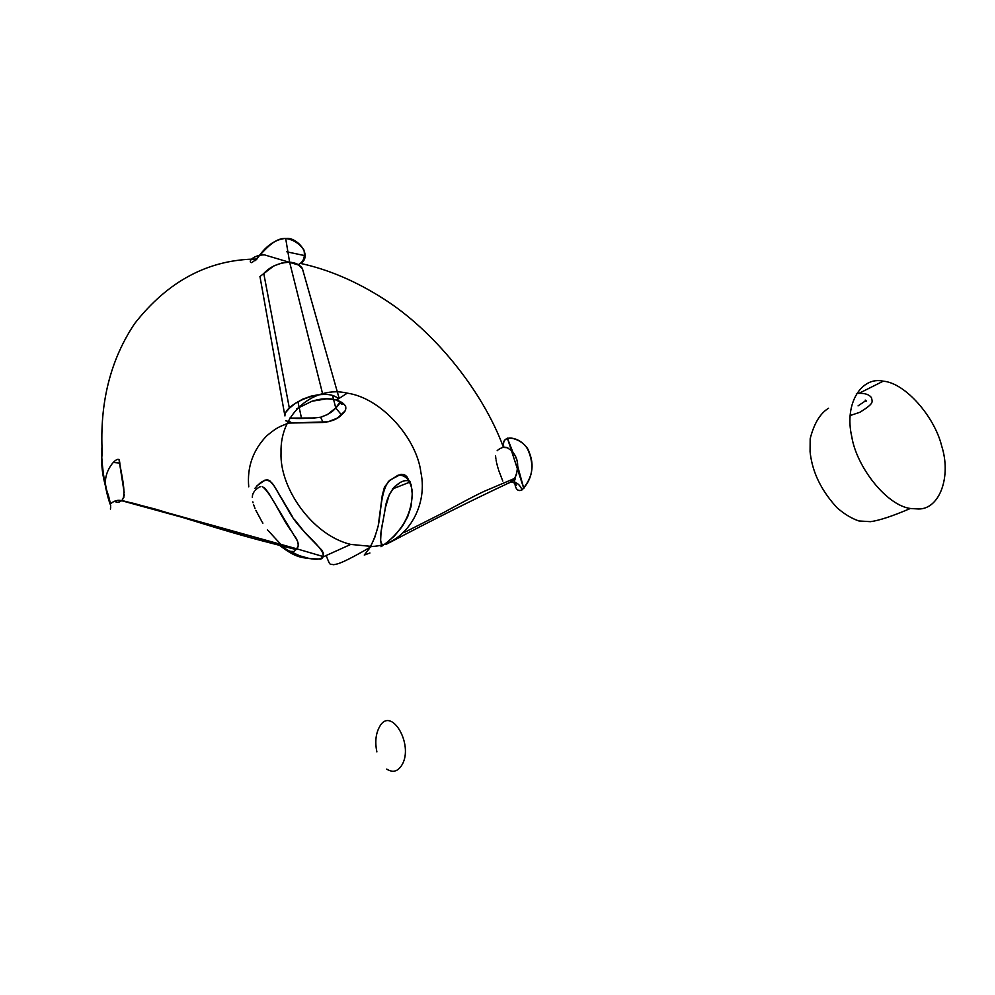 <?xml version="1.0" encoding="UTF-8"?>
<svg xmlns="http://www.w3.org/2000/svg" width="995" height="995" viewBox="0 0 995 995"><rect width="100%" height="100%" fill="white"/><g stroke="black" fill="none" stroke-linecap="round" stroke-linejoin="round"><path stroke-width="1.49" d="M123.952 497.102L121.713 500.721L296.759 548.805L133.74 503.383L121.713 500.721L118.927 502.176M118.442 502.276L116.564 502.313M114.276 501.468L117.746 502.363L121.713 500.721C127.596 494.751 119.935 469.254 119.524 460.884C118.43 453.981 101.764 471.543 106.166 487.687L106.166 487.649M118.977 459.466L124.176 492.475M124.238 494.652L124.151 495.958M290.515 551.379L294.11 551.479L296.759 548.805L298.326 545.235L297.43 540.981L268.774 493.271L264.981 488.334L262.145 486.63M294.383 535.521C298.575 541.603 299.358 546.031 296.759 548.805L323.052 556.516C319.569 563.643 292.542 555.446 281.834 546.006M296.759 548.805L294.11 551.479M290.751 551.441L290.067 551.218M289.11 550.844L288.264 550.446M284.11 547.909L267.419 529.825M262.904 523.159L262.232 522.076M261.71 521.231L255.827 510.311M255.006 508.457L253.613 504.689M253.066 502.798L252.842 501.853M252.32 497.376L252.357 496.567M252.444 495.846L252.581 495.087M252.755 494.428L253.215 493.221M253.489 492.687L254.446 491.269M255.168 490.435L256.76 488.931M257.63 488.222L258.986 487.301M259.459 487.065L260.441 486.692M262.556 486.729C272.344 494.652 281.66 518.793 292.331 532.325M255.23 487.96L255.018 488.309C260.068 482.189 267.493 475.324 274.11 485.858L289.309 511.99C300.478 532.661 325.427 548.245 323.052 556.516L322.206 558.406L320.539 559.128L309.656 558.593L299.619 555.757L290.167 551.367M392.254 541.081L386.184 544.34M381.545 544.825L380.6 541.044L381.048 531.939L385.401 507.661L389.331 494.59L393.659 487.562M394.318 486.916L395.326 486.058M396.831 484.926L399.07 483.483M403.535 481.033L404.443 480.66M394.082 539.912L393.261 540.447M507.587 483.582L509.9 482.451C471.879 500.274 432.054 520.174 390.438 542.151C432.054 520.174 471.879 500.274 509.9 482.451L514.291 478.806L516.455 474.615L517.661 466.742L517.114 460.536L514.763 454.914L511.044 450.3L507.164 447.688L503.246 447.414M394.853 539.377L385.936 544.439M383.262 545.223C377.005 541.877 383.262 522.848 385.152 508.893C386.918 492.301 400.04 477.239 409.915 481.269M369.916 552.996L364.257 555.061L369.269 548.643C372.889 542.387 375.899 534.713 378.274 525.609C381.197 511.716 380.376 493.557 388.498 481.369L398.075 475.175C405.562 474.802 410.263 480.025 412.204 490.858C412.539 512.189 403.273 530.049 384.393 544.439M382.142 545.969L380.985 546.715M371.657 546.429C343.263 562.946 337.902 564.128 333.437 564.7C329.507 563.506 330.39 566.628 326.36 555.906C330.39 566.628 329.507 563.506 333.437 564.7C337.902 564.128 343.263 562.946 371.657 546.429L350.713 544.414C312.256 535.186 279.508 487.985 281.025 452.713C279.831 411.868 315.801 385.363 347.267 393.149C381.694 398.025 416.88 438.882 420.86 472.252C428.733 508.221 403.846 546.044 371.657 546.429M385.438 543.68L394.294 536.131L402.39 526.305L407.664 516.803L410.997 506.704L412.353 494.801L411.109 484.615L406.793 476.456L404.343 474.69L400.96 474.279L389.99 480.112L384.493 487.015L382.279 495.299L378.187 526.007L374.729 537.549L370.588 546.491M256.859 485.908L264.807 480.162L267.755 479.851L270.142 481.095L274.632 486.667L292.567 516.815M294.296 519.241L304.88 532.586L321.733 550.048L323.425 553.183L323.052 556.516M248.75 486.829C246.947 467.24 252.917 450.25 266.672 435.872C278.998 425.723 279.67 427.116 288.189 423.074L328.114 421.793L337.38 418.087L345.489 410.574L345.688 406.171L342.156 402.502L335.24 399.691L326.87 398.796L311.982 401.221L296.485 408.833M110.408 509.079L110.743 506.89M110.681 505.522C102.995 486.194 100.843 449.64 101.577 448.21M110.495 503.868C114.151 500.684 117.883 499.639 121.713 500.721M380.376 725.355C392.378 706.649 415.238 747.481 400.811 766.623C396.955 771.797 392.254 772.617 386.719 769.085C392.254 772.617 396.955 771.797 400.811 766.623C415.238 747.481 392.378 706.649 380.376 725.355C375.849 732.656 374.692 741.499 376.894 751.884M517.674 466.133L523.83 488.595L507.375 438.136L513.01 452.451M305.328 255.74L286.809 251.822M110.457 503.694L108.53 495.796C102.771 479.329 100.669 464.988 102.224 452.75C99.587 402.9 110.395 359.842 134.661 323.574C168.118 280.826 208.863 259.322 256.897 259.048C265.354 246.225 274.943 239.347 285.677 238.427L286.237 238.464C295.988 236.86 312.219 253.837 301.734 262.929M522.027 489.901C518.072 491.518 515.696 489.49 514.9 483.794C515.82 489.664 518.196 491.704 522.027 489.901C532.337 478.023 534.701 465.461 529.141 452.19C525.895 439.666 500.236 430.574 503.868 447.315C499.826 432.614 522.487 436.718 528.382 450.822C534.576 465.996 532.462 479.03 522.027 489.901C519.452 483.657 515.41 481.17 509.9 482.451L512.761 480.398M514.141 480.933L513.768 479.416L514.141 480.933M255.317 260.578L256.897 259.048M509.378 482.749L506.492 483.831M502.773 481.045L498.495 469.827M498.184 468.757L497.575 466.555M497.289 465.473L496.754 463.26M496.505 462.165L496.057 459.951M495.871 458.844L495.547 455.698M497.152 450.735L497.96 450.001M498.545 449.566L499.851 448.745M500.572 448.359L502.102 447.725M503.992 447.29L505.622 447.302M506.107 447.377L508.395 448.272M510.099 449.454L510.895 450.15M512.388 451.705C516.455 456.307 518.184 461.854 517.574 468.346M517.338 470.635L515.373 477.177M514.788 478.122L513.47 479.727M338.399 405.239L335.763 407.975L332.678 395.848L335.763 407.975L327.417 414.554L320.639 417.241L314.532 417.95L289.644 418.124C298.201 418.845 308.537 418.547 320.639 417.241C327.79 414.791 332.827 411.706 335.763 407.975L341.484 414.903C348.611 408.908 346.994 403.958 336.633 400.052C328.661 397.9 319.942 398.46 310.465 401.744M285.677 420.761L290.764 422.091L288.189 423.074L323.126 422.465L320.639 417.241L323.126 422.465C331.82 421.445 337.939 418.92 341.484 414.903L335.763 407.975L340.016 402.017M338.462 398.883C325.701 385.948 283.936 403.883 284.943 415.947M301.535 418.348L297.915 401.669L301.535 418.348M339.88 402.751L338.673 404.89M302.468 268.799L297.828 264.409L289.607 262.17L322.803 394.592L289.607 262.17L281.995 262.966L273.861 265.889L259.906 276.548M284.781 415.537L285.553 412.651L289.371 408.248L263.762 273.476L289.371 408.248L295.266 403.373L302.53 399.244L311.136 396.109L317.952 394.841M302.144 268.115C299.483 264.595 295.316 262.618 289.607 262.17C278.911 262.755 270.304 266.511 263.799 273.451M289.607 262.17L285.677 238.427C270.652 237.743 258.7 259.546 251.449 262.655C247.655 261.909 253.302 254.857 264.496 254.882L297.866 264.819C303.363 262.319 305.39 257.369 303.923 249.956C299.445 243.514 293.351 239.671 285.677 238.427M918.584 508.992C939.777 509.216 951.518 476.381 941.668 445.959C934.678 416.942 905.301 382.864 883.224 381.172C862.006 376.185 843.909 402.913 851.77 436.668C856.496 466.593 886.234 505.224 910.325 508.482L918.584 508.992M121.975 500.497L156.327 509.378L216.674 527.91C252.543 538.705 267.953 542.35 296.224 549.563M113.43 462.464L119.972 463.085M392.416 488.993L410.214 481.978M403.833 532.686L443.559 512.612C446.494 510.957 475.2 495.274 484.59 491.169L514.577 478.433M350.713 544.414L322.902 557.001M347.267 393.149L336.621 400.052L342.255 404.02C341.782 404.928 341.011 404.02 339.917 401.271M309.345 558.531C301.597 557.486 295.316 557.598 279.657 545.409M503.47 447.364C482.028 389.144 432.427 329.842 384.12 299.172C356.558 281.485 328.847 269.595 300.975 263.513M513.718 479.466L516.281 485.262L513.793 482.712L515.286 478.57L514.564 478.446M339.171 398.423L302.405 268.638M284.707 414.803L259.981 276.61M858.051 405.885L865.986 400.537M865.215 400.089L865.376 401.159L866.533 401.134M850.078 415.562L859.792 412.316C874.916 403.012 872.142 401.943 871.533 397.813C869.182 394.256 864.133 392.814 856.384 393.51M883.224 381.172L859.133 393.274M828.536 408.248C820.129 413.422 814.022 423.571 810.179 438.708L810.067 451.643C811.709 467.115 817.579 486.53 837.056 507.773C844.444 514.166 851.732 518.557 858.921 520.957L870.451 521.666C879.232 520.522 892.527 516.131 910.325 508.482"/></g></svg>
